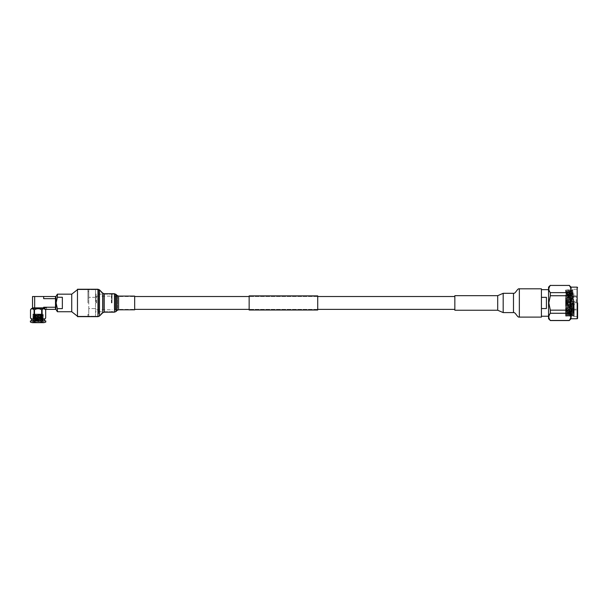 <?xml version="1.0" encoding="UTF-8"?>
<svg xmlns="http://www.w3.org/2000/svg" width="608" height="608" viewBox="0 0 608 608"><rect width="100%" height="100%" fill="white"/><g stroke="black" fill="none" stroke-linecap="round" stroke-linejoin="round"><path stroke-width="0.46" stroke-dasharray="3.04 2.28" d="M454.845 302.951L454.845 296.522L454.845 302.951M112.016 302.951L112.016 294.591L112.016 302.951M249.151 310.019L249.151 295.883M317.718 310.019L317.718 295.883M317.718 302.951L317.718 296.522L317.718 302.951M249.151 302.951L249.151 296.522L249.151 302.951M577.6 302.951L577.6 318.326L577.6 302.951M548.56 318.752L548.56 287.143M550.331 285.334L548.819 289.028M548.842 289.454L550.331 292.638L550.331 295.739L548.819 302.951M571.056 287.143L571.056 318.752M569.21 285.334L569.21 285.426C571.284 287.827 571.284 290.229 569.21 292.638L569.21 295.739L570.79 302.951L569.21 310.164L550.331 310.164L550.331 313.264L548.819 316.859M574.172 302.951L574.172 316.662L574.172 302.951M572.88 310.521L572.622 315.37L572.394 311.737L571.725 290.533L570.836 315.37L569.939 290.533L569.05 315.37L568.153 290.533L567.264 315.37L566.367 290.533L565.6 314.214L565.698 294.166L565.926 290.533L566.147 294.166L566.816 315.37L567.712 290.533L568.602 315.37L569.491 290.533L570.388 315.37L571.277 290.533L572.174 315.37L572.88 293.109L573.283 302.951C573.473 319.861 573.663 319.861 573.846 302.951L573.853 293.474L572.88 310.521L572.994 290.411L574.172 289.241L577.6 289.241M565.6 297.715L566.261 316.335L567.15 289.56L568.047 316.335L568.936 289.56L569.833 316.335L570.722 289.56L571.619 316.335L572.508 289.56L573.397 316.342L577.6 316.662M573.283 302.951C573.473 319.861 573.663 319.861 573.846 302.951L573.853 302.624M573.853 293.474L573.169 316.335L572.288 289.56L571.383 316.335L570.502 289.56L569.597 316.335L568.716 289.56L567.811 316.335L566.93 289.56L566.04 316.342L565.6 303.4L565.6 315.598L566.025 316.335M573.002 290.411L572.516 289.568L571.718 290.54L570.73 289.568L569.932 290.54L568.944 289.568L568.146 290.54L567.158 289.568L566.36 290.54L565.6 289.963L565.6 303.4M573.405 316.335L573.846 302.951M576.232 302.951L576.232 295.883L576.232 302.951M565.904 302.951L565.904 300.382L565.904 302.951M566.329 302.951L566.329 300.808L566.329 302.951M574.902 302.951L574.902 301.56L574.902 302.951M575.761 302.951L575.761 302.412L575.761 302.951M548.842 303.802L550.331 310.164M548.842 317.285L550.331 320.568M550.331 295.739L569.21 295.739M550.331 292.638L569.21 292.638M550.331 285.426L569.21 285.426M550.331 320.477L569.21 320.568M550.331 313.264L569.21 313.264L570.79 316.867M570.752 317.406L569.21 320.477M569.21 310.164L569.21 313.264M573.169 316.335L572.607 315.362L571.619 316.335M571.383 316.335L570.821 315.362L569.833 316.335M569.597 316.335L569.035 315.362L568.047 316.335M567.811 316.335L567.249 315.362L566.261 316.335M565.6 302.951L565.6 310.019L565.6 302.951M548.56 295.442L548.56 310.46L548.56 295.442M548.56 316.236L548.56 289.666L548.56 316.236M541.424 297.342L541.424 316.236L541.424 297.342L546.417 297.342L546.417 308.56L546.417 297.342L546.417 308.56L541.424 308.56M541.424 317.095L541.424 288.808M454.845 310.24L454.845 295.663M134.672 296.096L134.672 309.806M77.467 289.241L77.467 316.662M77.467 313.652L77.467 289.666L77.467 313.652M98.678 313.652L98.678 289.666L98.678 313.652M103.178 310.027L103.178 294.166L103.178 310.027M115.178 310.027L115.178 294.166L115.178 310.027M117.534 308.127L117.534 296.522L117.534 308.127M134.672 308.127L134.672 296.522L134.672 308.127M39.862 317.954L34.344 317.733L41.846 317.733L41.846 314.093L34.344 314.093L41.846 314.093M111.378 302.951L111.378 296.134L111.378 302.951M96.588 302.951L96.588 296.134L96.588 302.951M40.774 321.024C46.922 320.826 41.238 320.629 35.416 320.431C29.268 320.226 34.952 320.028 40.774 319.831C46.922 319.633 41.238 319.436 35.416 319.238C29.268 319.04 34.952 318.843 40.774 318.645C46.922 318.44 41.238 318.242 35.416 318.045C29.268 317.847 34.952 317.65 40.774 317.452C46.922 317.254 41.238 317.057 35.416 316.859C29.268 316.662 34.952 316.456 40.774 316.259C46.922 316.061 41.238 315.864 35.416 315.666C29.268 315.468 34.952 315.271 40.774 315.073L43.442 314.883L42.796 314.344L33.394 314.936L42.803 315.544L33.394 316.13L42.803 316.738L33.394 317.315L42.803 317.923L33.394 318.508L42.796 319.101L33.394 319.702L42.796 320.294L35.142 320.728C32.984 320.963 32.444 321.176 33.508 321.381L43.442 320.667L43.449 321.381L32.878 321.381L43.442 320.834M40.774 315.073C46.922 314.876 41.238 314.67 35.416 314.473C32.011 314.351 31.89 314.222 35.051 314.093L42.803 314.093L33.387 314.648L42.803 315.248L33.387 315.841L42.803 316.434L33.387 317.034L42.803 317.627L33.387 318.22L42.803 318.82L33.387 319.413L42.803 320.006L33.387 320.606L35.72 320.773C40.766 320.902 46.421 321.024 40.66 321.153L43.1 321.032M40.774 320.88C46.938 320.674 41.108 320.477 35.416 320.279C29.245 320.082 35.082 319.884 40.774 319.686C46.938 319.489 41.108 319.284 35.416 319.094C29.245 318.896 35.082 318.691 40.774 318.501C46.938 318.296 41.108 318.098 35.416 317.9C29.245 317.703 35.082 317.498 40.774 317.308C46.938 317.11 41.108 316.905 35.416 316.715C29.245 316.51 35.082 316.312 40.774 316.114C46.938 315.917 41.108 315.712 35.416 315.522C29.245 315.324 35.082 315.119 40.774 314.929L43.449 314.731M40.774 314.929C46.938 314.724 41.108 314.526 35.416 314.328L32.855 314.093M40.774 316.259L43.442 316.076L42.796 315.529M40.774 316.114L43.449 315.917M40.774 317.452L43.442 317.262L42.803 316.434M40.774 317.308L43.449 317.11M40.774 318.645L43.442 318.455L42.796 317.916L43.442 317.262M40.774 318.501L43.449 318.303M40.774 319.831L43.442 319.641L42.796 319.101M40.774 319.686L43.449 319.489M40.774 322.666L32.741 322.666L40.774 322.666M33.508 321.381L43.449 321.381L43.449 322.666M35.416 315.666L32.748 315.476L33.387 314.648M35.416 315.522L32.741 315.324M35.416 316.859L32.748 316.669L33.394 316.13L32.748 315.476M35.416 316.715L32.741 316.517M35.416 318.045L32.748 317.855L33.394 317.315M35.416 317.9L32.741 317.703M35.416 319.238L32.748 319.048L33.387 318.22M35.416 319.094L32.741 318.896M35.416 320.431L32.748 320.241L33.394 319.702L32.748 319.048M35.416 320.279L32.741 320.082M32.878 321.381L40.66 321.153M37.59 318.166L39.102 318.166L37.59 318.166M38.6 317.954L37.088 317.954L38.6 317.954M37.696 320.522L38.889 320.522L37.696 320.522M37.696 318.166L38.889 318.166L37.696 318.166M37.909 321.807L38.456 321.807L37.909 321.807M41.367 320.933L31.548 320.933L41.367 320.933M31.548 319.238L44.642 319.238M34.078 317.999L34.078 309.761L34.527 309.761L34.527 317.999L33.501 318.562M31.548 308.522L44.642 308.522M31.35 318.744L30.514 317.999L30.514 309.761L31.365 309.001M31.776 308.796L32.292 308.697M32.292 319.056L33.204 318.767M111.591 302.951L111.591 294.166L111.591 302.951M88.783 302.951L88.783 291.582L88.783 302.951M87.94 302.951L87.924 289.666L87.94 302.951M77.467 302.951L77.467 289.666L77.467 302.951M71.736 294.166L71.736 311.737M55.936 296.522L55.936 309.381M55.503 302.951L55.503 297.274L55.503 302.951M38.091 308.522L43.236 308.522L38.091 308.522M38.091 307.876L43.236 307.876L38.091 307.876M95.517 302.951L95.517 312.162L95.517 302.951M62.358 297.266L62.358 308.636L57.38 308.636L56.096 302.951L57.38 297.266L62.358 297.266L62.358 308.636L62.358 297.266M57.38 294.166L57.38 297.266M57.38 308.636L57.38 311.737M30.4 320.933L34.246 320.933L34.246 322.065L32.323 322.666L30.4 322.065M34.246 320.933L41.944 320.933L41.944 322.065L38.091 322.666L34.246 322.065M45.79 322.065L43.867 322.666L41.944 322.065M41.944 320.933L45.79 320.933M31.434 322.666L44.756 322.666M95.517 297.342L88.783 297.342L88.783 308.56L95.517 308.56L95.517 297.342L95.517 308.56L88.783 308.56L88.783 297.342L95.517 297.342L95.517 289.666L95.517 297.342M45.44 309.381L55.503 309.381L55.503 307.238L43.662 307.238L43.662 307.876L43.662 307.238L43.662 307.876L44.331 307.876L45.44 309.381M44.331 307.876L46.603 307.876L44.331 307.876M43.662 296.522L43.662 298.665L43.662 296.522L43.662 298.665L55.503 298.665L55.503 296.522L32.52 296.522L32.52 307.876L34.664 307.876L34.664 296.522M55.503 298.665L55.503 307.238M55.936 302.951L55.936 308.628L55.936 302.951M34.664 307.876L43.662 307.876M88.783 297.342L88.783 289.666L88.783 297.342M88.783 308.56L88.783 316.236L88.783 308.56M95.517 308.56L95.517 316.236L95.517 308.56M34.527 317.999C36.913 319.382 39.292 319.382 41.663 317.999L42.112 317.999C43.305 319.382 44.49 319.382 45.676 317.999L45.676 309.761M42.112 317.999L42.112 309.761L42.963 309.001M43.373 308.796L43.89 308.697M42.112 309.761L41.663 309.761L41.663 317.999M34.557 309.746L36.237 309.001M37.05 308.796L38.091 308.697M39.14 308.796L39.946 309.001M33.394 314.663L32.748 314.123M35.416 314.473C32.011 314.351 31.89 314.222 35.051 314.093L38.973 314.093M35.142 320.728L34.382 320.728M36.328 317.954L34.344 317.733L34.344 314.093M577.174 287.143L577.174 318.752M519.346 317.095L519.346 288.808M513.486 312.596L513.486 293.307M503.181 312.596L503.181 293.307M497.701 310.24L497.701 295.663M97.964 289.241L97.964 316.662M99.484 316.038L99.484 289.864M114.464 293.74L114.464 312.162M115.984 311.539L115.984 294.363M104.242 312.162L104.242 293.74M102.729 293.109L102.729 312.793M118.598 309.806L118.598 296.096M117.086 295.465L117.086 310.437M95.95 302.951L95.95 294.166L95.95 302.951M317.718 296.522L249.151 296.522L317.718 296.522M88.783 291.582L87.94 291.582L87.924 289.666L77.467 289.666L98.678 289.666L103.178 294.166L115.178 294.166L117.534 296.522L134.672 296.522L112.016 296.522M317.718 309.381L249.151 309.381L317.718 309.381M88.783 314.321L87.94 314.321L87.924 316.236L77.467 316.236L98.678 316.236L103.178 311.737L115.178 311.737L117.534 309.381L134.672 309.381L112.016 309.381M576.232 295.883L565.6 295.883M576.232 309.168L565.6 309.168M566.329 300.808L565.6 300.382M566.329 301.56L574.902 301.56L575.761 302.412M576.232 310.019L565.6 310.019M576.232 296.734L565.6 296.734M566.329 305.094L565.6 305.52M566.329 304.342L574.902 304.342L575.761 303.483M96.588 309.768L111.378 309.768L112.016 310.407M32.741 321.275L32.741 322.666M37.734 321.807L37.301 318.166M112.016 294.591L111.591 294.166L95.95 294.166L95.517 293.74M112.016 311.311L111.591 311.737L95.95 311.737L95.517 312.162M46.603 307.876L46.603 309.381M95.517 316.236L88.783 316.236M95.517 289.666L88.783 289.666M43.442 320.667L42.803 320.006M32.748 320.241L33.394 320.614L32.984 321.13M42.803 315.544L43.442 314.883M33.387 317.33L32.748 316.669M42.803 319.116L43.442 318.455M42.796 316.449L43.442 316.076M33.394 318.235L32.748 317.855M42.796 320.021L43.442 319.641M38.456 321.807L38.889 318.166M96.588 296.134L111.378 296.134L112.016 295.496"/><path stroke-width="0.91" d="M317.718 295.883L317.718 310.019L249.151 310.019L249.151 295.883L317.718 295.883M577.6 302.951L577.6 318.326L577.6 302.951M550.331 285.334L548.56 287.143L548.56 318.752L550.331 320.477C548.34 318.075 548.34 315.674 550.331 313.264L550.331 310.164L548.819 302.951L550.331 295.739L550.331 292.638C548.34 290.244 548.34 287.835 550.331 285.426L569.21 285.426C571.284 287.835 571.284 290.244 569.21 292.638L569.21 295.739L570.79 302.951L569.21 310.164L550.331 310.164M548.819 289.028L548.842 289.454M550.331 320.568L569.21 320.568L571.056 318.752L571.056 287.143L569.21 285.334M548.819 302.951L548.842 303.802M548.819 316.859L548.842 317.285M550.331 285.426L569.21 285.426M550.331 292.638L569.21 292.638M550.331 295.739L569.21 295.739M550.331 313.264L569.21 313.264L569.21 310.164M550.331 320.477L569.21 320.477C571.284 318.075 571.284 315.674 569.21 313.264M570.79 316.867L570.752 317.406M519.346 288.808C517.408 288.063 515.424 294.059 513.486 293.307L503.181 293.307L497.701 295.663L454.845 295.663L454.845 310.24L497.701 310.24L503.181 312.596L513.486 312.596C515.424 311.843 517.408 317.84 519.346 317.095L541.424 317.095L541.424 288.808L519.346 288.808L519.346 317.095M548.56 289.666L541.424 289.666M541.424 297.342L546.417 297.342L546.417 308.56L541.424 308.56M548.56 316.236L541.424 316.236M118.598 309.806L134.672 309.806L134.672 296.096L118.598 296.096L118.598 309.806L117.086 310.437L117.086 295.465L115.984 294.363L115.984 311.539L114.464 312.162L114.464 293.74L104.242 293.74L104.242 312.162L102.729 312.793L102.729 293.109L99.484 289.864L99.484 316.038L97.964 316.662L97.964 289.241L77.467 289.241L77.467 316.662L97.964 316.662M44.642 320.933L44.642 319.238L31.548 319.238L30.506 317.999L30.514 309.761L30.514 317.999C31.7 319.382 32.885 319.382 34.078 317.999L34.527 317.999C36.898 319.382 39.277 319.382 41.663 317.999L42.112 317.999C43.297 319.382 44.483 319.382 45.676 317.999L45.676 309.761C44.49 308.37 43.305 308.37 42.112 309.761L42.112 317.999M43.89 308.697L45.676 309.761L44.642 308.522L31.548 308.522L30.506 309.761C31.707 308.37 32.893 308.37 34.078 309.761L34.557 309.746M31.365 309.001L31.776 308.796M32.292 308.697L34.078 309.761L34.078 317.999M42.112 309.761L41.663 309.761C39.292 308.37 36.913 308.37 34.527 309.761L34.527 317.999M31.35 318.744L32.292 319.056M57.38 311.737L57.38 308.636L62.358 308.636L62.358 297.266L57.38 297.266L57.38 294.166L55.936 296.522L55.936 309.381L57.38 311.737L71.736 311.737L71.736 294.166L77.467 289.666M57.38 297.266L56.096 302.951L57.38 308.636M45.79 322.065L43.867 322.666L45.79 322.065L45.79 320.933L34.246 320.933L34.246 322.065L38.091 322.666L41.944 322.065L43.867 322.666L32.323 322.666L34.246 322.065M41.944 320.933L41.944 322.065M34.246 320.933L30.4 320.933L30.4 322.065L32.323 322.666L30.4 322.065M45.44 309.381L44.331 307.876L43.662 307.876L43.662 307.238L55.503 307.238L55.503 309.381L45.44 309.381M43.662 298.665L43.662 296.522L55.503 296.522L55.503 298.665L43.662 298.665M34.664 296.522L34.664 307.876L32.52 307.876L32.52 296.522L43.662 296.522M55.503 307.238L55.503 298.665M43.662 307.876L34.664 307.876M42.963 309.001L43.373 308.796M36.237 309.001L37.05 308.796M38.091 308.697L39.14 308.796M39.946 309.001L41.663 309.761L41.663 317.999M45.676 309.761L45.684 317.999L44.642 319.238M571.056 318.752L577.174 318.752L577.174 287.143L577.6 287.576M503.181 293.307L503.181 312.596M513.486 293.307L513.486 312.596M497.701 295.663L497.701 310.24M454.845 296.522L317.718 296.522M249.151 296.522L134.672 296.522M454.845 309.381L317.718 309.381M249.151 309.381L134.672 309.381M577.174 318.752L577.6 318.326M571.056 287.143L577.174 287.143M104.242 293.74L102.729 293.109M118.598 296.096L117.086 295.465M117.086 310.437L115.984 311.539M114.464 312.162L104.242 312.162M102.729 312.793L99.484 316.038M114.464 293.74L115.984 294.363M97.964 289.241L99.484 289.864M31.548 320.933L31.548 319.238M55.936 297.274L55.503 297.274M43.236 308.522L43.236 307.876M71.736 294.166L57.38 294.166M32.954 308.522L32.954 307.876M55.936 308.628L55.503 308.628M71.736 311.737L77.467 316.236"/></g></svg>
